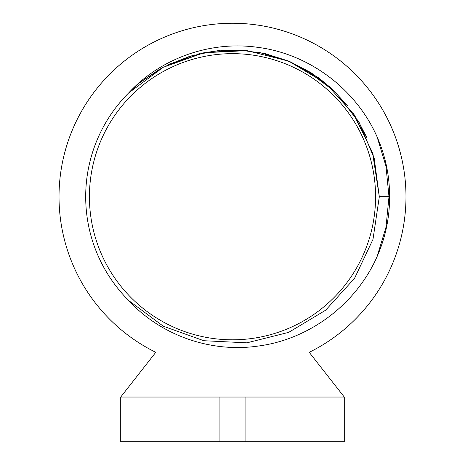 <?xml version="1.0" encoding="UTF-8"?>
<svg xmlns="http://www.w3.org/2000/svg" width="465" height="465" viewBox="0 0 465 465"><rect width="100%" height="100%" fill="white"/><g stroke="black" fill="none" stroke-linecap="round" stroke-linejoin="round"><path stroke-width="0.7" d="M375.575 196.73A143.075 143.075 0 0 1 160.96 320.641A143.075 143.075 0 0 1 160.96 72.825A143.075 143.075 0 0 1 375.575 196.73M219.085 441.75L120.72 441.75L120.72 397.04L155.781 352.325A173.48 173.48 0 0 1 97.202 88.147A173.48 173.48 0 0 1 367.798 88.147A173.48 173.48 0 0 1 309.219 352.325L344.28 397.04L219.085 397.04L219.085 441.75L245.915 441.75L245.915 397.04M389.635 196.73C389.606 175.735 385.421 155.775 377.08 136.844C356.004 89.094 309.237 53.777 257.372 47.291C210.442 40.699 160.855 58.049 128.683 92.924L163.291 67.256L203.856 52.743L246.886 50.627L288.678 61.095L325.634 83.241L354.568 115.169L372.988 154.113L379.312 196.73L372.988 239.347L354.568 278.291L325.634 310.219L288.678 332.365L246.886 342.833L203.856 340.717L163.291 326.203L128.683 300.535C160.849 335.41 210.442 352.761 257.366 346.169C309.237 339.688 356.004 304.372 377.08 256.616C385.421 237.691 389.606 217.725 389.635 196.73L388.99 196.73L385.985 227.263L377.08 256.616M128.683 300.535A146.812 146.812 0 0 1 128.683 92.924L163.291 67.256L203.856 52.743L246.886 50.627L288.678 61.095L325.634 83.241L354.568 115.169L372.988 154.113L379.312 196.73L372.988 239.347L354.568 278.291L325.634 310.219L288.678 332.365L246.886 342.833L203.856 340.717L163.291 326.203L128.683 300.535L163.291 326.203L203.856 340.717L246.886 342.833L288.678 332.365L325.634 310.219L354.568 278.291L372.988 239.347L379.312 196.73L372.988 239.347L354.568 278.291L325.634 310.219L288.678 332.365L246.886 342.833L203.856 340.717L163.291 326.203L128.683 300.535L163.291 326.203L203.856 340.717L246.886 342.833L288.678 332.365L325.634 310.219L354.568 278.291L372.988 239.347L379.312 196.73L388.99 196.73L385.985 166.203L377.08 136.844M245.915 441.75L344.28 441.75L344.28 397.04M129.305 92.308L129.677 91.942L129.305 92.308M129.729 91.89L132.502 89.245L129.729 91.89M132.56 89.193L135.67 86.38L132.56 89.193M139.773 82.909L141.697 81.375L139.773 82.909M143.115 80.271L160.489 68.797M166.842 65.42L190.162 56.16L214.72 50.999L239.789 50.104L264.643 53.481L288.567 61.049L310.847 72.575L330.842 87.728L347.965 106.067M357.568 119.848L366.914 137.686M120.72 397.04L219.085 397.04M143.174 80.224L160.245 68.93M167.987 64.856L204.92 52.533L243.782 50.354M259.063 52.342L291.148 62.141M304.842 68.983L335.66 92.273L359.335 122.795L374.226 158.437L379.312 196.73L372.581 152.787L352.999 112.873M128.683 92.924L132.351 89.385L128.683 92.924M132.42 89.321L136.96 85.264L132.42 89.321M137.378 84.903L137.762 84.578L137.378 84.903M162.843 67.495L141.779 81.305L158.815 69.75M168.923 64.403L194.399 54.951L169.184 64.275M197.236 54.219L200.229 53.51M202.153 53.091L219.521 50.493M289.515 61.444L317.979 77.37M319.612 78.556L333.097 89.803M197.776 54.085L200.107 53.539M201.88 53.15L219.062 50.54M290.52 61.874L318.618 77.829M331.039 87.902L333.76 90.431M353.22 113.181L372.634 152.968L379.312 196.73"/></g></svg>
